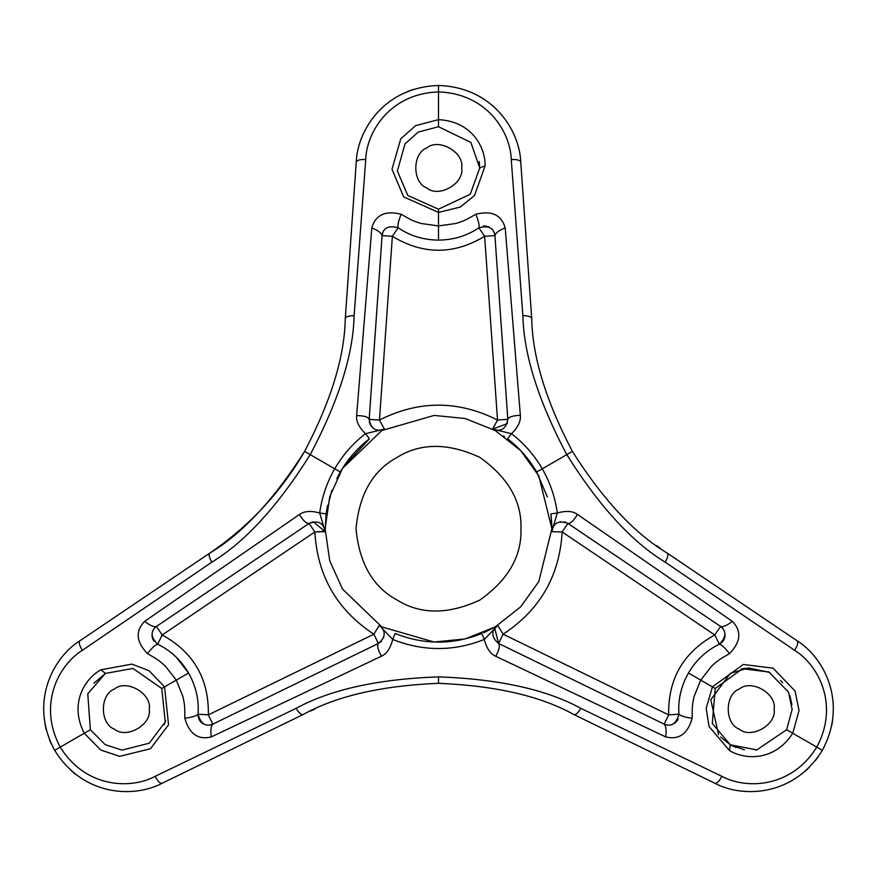 <?xml version="1.0" encoding="UTF-8"?>
<svg xmlns="http://www.w3.org/2000/svg" width="877" height="877" viewBox="0 0 877 877"><rect width="100%" height="100%" fill="white"/><g stroke="black" fill="none" stroke-linecap="round" stroke-linejoin="round"><path stroke-width="1.32" d="M331.769 490.451L326.101 513.856L325.159 531.681L314.854 531.944C317.375 575.937 337.053 610.008 373.876 634.192L379.27 625.4C386.121 631.166 385.836 637.184 378.393 643.455C385.836 637.184 386.121 631.166 379.27 625.4L392.721 639.454L395.154 633.49L392.721 639.454C423.24 651.556 453.76 651.556 484.279 639.454L481.846 633.49C452.949 644.957 424.051 644.957 395.154 633.49C424.051 644.957 452.949 644.957 481.846 633.49L484.279 639.454L497.73 625.4L503.124 634.192C539.947 610.008 559.625 575.937 562.146 531.944L551.841 531.681L557.29 513.001L550.899 513.856L551.885 528.721L538.796 581.594L520.642 606.873L495.187 626.912L465.106 638.938L434.137 642.019L381.813 626.912L342.556 589.147L329.741 560.787L325.115 528.721L329.741 496.656L342.556 468.296L381.813 430.53L434.137 415.424L465.106 418.504L495.187 430.53L520.642 450.57L538.796 475.849L551.885 528.721L553.19 525.937L551.885 528.721L538.796 475.849L520.642 450.57L495.187 430.53L465.106 418.504L434.137 415.424L381.813 430.53L342.556 468.296L329.741 496.656L325.115 528.721L329.741 560.787L342.556 589.147L381.813 626.912L434.137 642.019L465.106 638.938L495.187 626.912L520.642 606.873L538.796 581.594L551.885 528.721M483.655 632.723L484.608 632.295M551.841 525.52L551.118 515.544M547.281 496.755L536.691 472.023C529.171 459.055 519.458 447.972 507.575 438.807C519.458 447.972 529.171 459.055 536.691 472.023L547.336 496.941M504.396 436.45L503.595 435.88M550.899 513.856L557.29 513.001C555.185 497.292 550.175 482.558 542.271 468.8C534.312 455.086 524.062 443.378 511.51 433.698L492.611 429.083L497.533 420.028C458.178 400.208 418.822 400.208 379.467 420.028L384.389 429.083L365.49 433.698L369.425 438.807L343.729 466.476M520.96 528.721C521.859 556.237 508.112 580.037 479.73 600.131C448.136 614.667 420.653 614.667 397.27 600.131C372.988 587.151 359.252 563.352 356.04 528.721C359.252 494.091 372.988 470.28 397.27 457.312C420.653 442.764 448.136 442.764 479.73 457.312C508.112 477.395 521.859 501.205 520.96 528.721C521.859 501.205 508.112 477.395 479.73 457.312C448.136 442.764 420.653 442.764 397.27 457.312C372.988 470.28 359.252 494.091 356.04 528.721C359.252 563.352 372.988 587.151 397.27 600.131C420.653 614.667 448.136 614.667 479.73 600.131C508.112 580.037 521.859 556.237 520.96 528.721M542.271 468.8L536.691 472.023L542.271 468.8C550.175 482.558 555.185 497.292 557.29 513.001L551.841 531.681C553.409 522.856 558.77 520.094 567.912 523.405C558.77 520.094 553.409 522.856 551.841 531.681L562.146 531.944L567.912 523.405C570.467 523.777 573.624 520.774 577.395 514.382C572.834 511.006 566.125 510.546 557.29 513.001C566.125 510.546 572.834 511.006 577.395 514.382L732.394 621.376C741.789 631.133 740.835 641.876 729.532 653.606C717.046 660.798 718.099 660.567 711.707 666.071L700.712 680.103L712.431 686.877L743.29 664.47L773.086 668.175L795.055 691.032L799.035 710.469L792.764 733.26L816.761 747.105C839.738 704.33 817.879 664.634 794.617 650.306L665.204 562.179C631.769 541.822 598.969 505.974 566.816 454.637L542.271 468.8L566.816 454.637C538.434 401.118 523.788 354.79 522.878 315.665L511.258 159.515C510.48 132.208 487.042 93.433 438.5 91.942L438.5 119.645C472.758 121.421 485.529 148.432 485.124 165.819L474.534 195.494L460.25 207.071L438.5 212.409L438.5 225.937L456.172 223.438C464.13 220.653 463.396 221.442 475.86 214.229C491.668 210.316 501.447 214.854 505.196 227.867L520.346 415.314C520.96 421.223 518.011 427.351 511.51 433.698L507.575 438.807L511.51 433.698C524.062 443.378 534.312 455.086 542.271 468.8M492.611 429.083C500.997 432.164 506.062 428.908 507.816 419.305L507.158 423.69L492.611 429.083L511.51 433.698C518.011 427.351 520.96 421.223 520.346 415.314C512.935 415.599 508.759 416.926 507.816 419.305L494.913 235.584L507.816 419.305L497.533 420.028L492.611 429.083M497.73 625.4C490.868 631.111 491.153 637.13 498.607 643.455L503.124 634.192L497.73 625.4L484.279 639.454C486.527 648.267 490.364 653.88 495.79 656.303C499.243 649.747 500.186 645.461 498.607 643.455L664.152 724.139L668.669 714.876C667.967 678.951 683.347 652.324 714.799 634.97L562.146 531.944C559.625 575.937 539.947 610.008 503.124 634.192L668.669 714.876L503.124 634.192L498.607 643.455L494.716 628.217L497.391 625.619M340.309 472.023L334.729 468.8C342.688 455.086 352.938 443.378 365.49 433.698C358.945 427.274 355.996 421.245 356.632 415.599C364.054 415.676 368.241 416.904 369.184 419.305L379.467 420.028L392.37 236.308L382.087 235.584L369.184 419.305C368.241 416.904 364.054 415.676 356.632 415.599C355.996 421.245 358.945 427.274 365.49 433.698C352.938 443.378 342.688 455.086 334.729 468.8L340.309 472.023C347.829 459.055 357.542 447.972 369.425 438.807L365.49 433.698L384.389 429.083C375.959 432.131 370.894 428.875 369.184 419.305C370.894 428.875 375.959 432.131 384.389 429.083L379.467 420.028C418.822 400.208 458.178 400.208 497.533 420.028L484.63 236.308C453.88 254.878 423.12 254.878 392.37 236.308L379.467 420.028L369.173 419.513M496.02 626.43L484.871 632.185M369.184 419.305L382.087 235.584C381.473 233.03 378.042 230.454 371.804 227.867L356.632 415.599L371.804 227.867C375.553 214.854 385.332 210.316 401.14 214.229C413.615 221.453 412.881 220.653 420.85 223.449L438.5 225.937L438.5 212.409L403.661 196.886L391.986 169.228L400.789 138.774L415.632 125.619L438.5 119.645L438.5 91.942C389.958 93.433 366.509 132.208 365.742 159.515L354.122 315.665C353.212 354.79 338.566 401.118 310.184 454.637L334.729 468.8C326.825 482.558 321.815 497.292 319.71 513.001L326.101 513.856L327.472 505.755M336.757 478.667L340.144 472.319M326.101 513.856L319.71 513.001L325.159 531.681C323.635 522.867 318.285 520.116 309.088 523.405L313.221 521.771L325.159 531.681L319.71 513.001C321.815 497.292 326.825 482.558 334.729 468.8L310.184 454.637C278.02 505.974 245.231 541.822 211.806 562.179L82.383 650.306C59.11 664.634 37.262 704.33 60.239 747.105C85.803 788.401 131.101 789.322 155.141 776.331L296.174 708.32C330.519 689.541 377.965 679.061 438.5 676.88C499.046 679.061 546.481 689.541 580.815 708.32L721.859 776.331C745.899 789.322 791.197 788.401 816.761 747.105L792.764 733.26C774.095 762.036 744.321 759.592 729.467 750.548L709.065 726.54L706.182 708.375L712.431 686.877L700.712 680.103L694.047 696.656C692.479 704.944 692.161 703.913 692.172 718.318C687.667 733.961 678.842 740.166 665.698 736.91L495.79 656.303C490.364 653.88 486.527 648.267 484.279 639.454C453.76 651.556 423.24 651.556 392.721 639.454C390.418 648.333 386.669 653.913 381.473 656.182L211.302 736.91C198.158 740.166 189.333 733.961 184.828 718.318C184.839 703.913 184.521 704.933 182.953 696.645L176.288 680.103L164.569 686.877L168.548 724.808L150.438 748.75L119.656 756.347L100.833 750.076L84.236 733.26L60.239 747.105L84.236 733.26C68.636 702.696 85.65 678.129 100.91 669.787L131.901 664.119L149.068 670.708L164.569 686.877L176.288 680.103L165.282 666.06C158.89 660.556 159.943 660.798 147.468 653.606C136.165 641.876 135.211 631.133 144.606 621.387L299.364 514.536C304.176 511.061 310.951 510.546 319.71 513.001C310.951 510.546 304.176 511.061 299.364 514.536C303.31 520.817 306.555 523.766 309.088 523.405L314.854 531.944L325.137 531.276M567.912 523.405L562.146 531.944L714.799 634.97L720.565 626.43C726.715 631.254 726.299 637.184 719.315 644.244C721.409 644.551 724.808 647.675 729.532 653.606C740.835 641.876 741.789 631.133 732.394 621.376C727.033 625.487 723.087 627.176 720.565 626.43C723.087 627.176 727.033 625.487 732.394 621.376L577.395 514.382C573.624 520.774 570.467 523.777 567.912 523.405L720.565 626.43L567.737 523.284M565.797 522.308L564.393 521.881M560.655 521.749L560.107 521.837M369.239 421.289L369.634 423.109M369.973 424.019L370.434 424.983M371.388 426.419L371.881 427M381.473 656.182C386.669 653.913 390.418 648.333 392.721 639.454L379.27 625.4L373.876 634.192L378.393 643.455C376.803 645.472 377.823 649.714 381.473 656.182C377.823 649.714 376.803 645.472 378.393 643.455L212.848 724.139L378.393 643.455L373.876 634.192C337.053 610.008 317.375 575.937 314.854 531.944L162.201 634.97C193.653 652.324 209.033 678.951 208.331 714.876L373.876 634.192L208.331 714.876L212.848 724.139C210.94 725.959 210.425 730.212 211.302 736.91L381.473 656.182M380.399 642.172L381.473 641.153M383.457 637.996L383.72 637.272M309.088 523.405L156.435 626.43L309.088 523.405C306.555 523.766 303.31 520.817 299.364 514.536L144.606 621.387C149.967 625.487 153.913 627.176 156.435 626.43L156.435 626.43C153.913 627.176 149.967 625.487 144.606 621.387C135.211 631.133 136.165 641.876 147.468 653.606C152.192 647.675 155.591 644.551 157.685 644.244C150.701 637.184 150.285 631.254 156.435 626.43L162.201 634.97L314.854 531.944L309.088 523.405M817.342 757.98L816.619 758.934M808.868 767.77L804.757 771.563M747.84 791.503L744.496 791.306M50.537 742.172L50.066 741.076M46.295 729.949L45.056 724.479M719.315 644.244L720.149 643.795L719.315 644.244C706.478 650.383 696.195 659.975 688.445 673.021L700.712 680.103L711.707 666.071C718.099 660.567 717.046 660.798 729.532 653.606C724.808 647.675 721.409 644.551 719.315 644.244C726.299 637.184 726.715 631.254 720.565 626.43L714.799 634.97C683.347 652.324 667.967 678.951 668.669 714.876L678.951 714.152C676.331 723.722 671.409 727.055 664.152 724.139L498.607 643.455C500.186 645.461 499.243 649.747 495.79 656.303L665.698 736.91C666.575 730.212 666.06 725.959 664.152 724.139C671.409 727.055 676.331 723.722 678.951 714.152C680.267 715.807 684.674 717.189 692.172 718.318C684.674 717.189 680.267 715.807 678.951 714.152C677.855 699.967 681.023 686.252 688.445 673.021C681.023 686.252 677.855 699.967 678.951 714.152L668.669 714.876L664.152 724.139C666.06 725.959 666.575 730.212 665.698 736.91C678.842 740.166 687.667 733.961 692.172 718.318C692.161 703.913 692.479 704.944 694.047 696.656L700.712 680.103L688.445 673.021C696.195 659.975 706.478 650.383 719.315 644.244L714.799 634.97L719.315 644.244L721.179 643.071M665.204 562.179C667.825 557.52 668.493 554.505 667.211 553.113C634.586 533.556 602.981 499.66 572.396 451.414L566.816 454.637C598.969 505.974 631.769 541.822 665.204 562.179L794.617 650.306C797.642 645.505 798.465 642.315 797.061 640.747L667.211 553.113C668.493 554.505 667.825 557.52 665.204 562.179M816.761 747.105L822.341 750.328C848.267 702.126 823.492 657.147 797.061 640.747C798.465 642.315 797.642 645.505 794.617 650.306C817.879 664.634 839.738 704.33 816.761 747.105C791.197 788.401 745.899 789.322 721.859 776.331C719.206 781.352 716.86 783.654 714.799 783.227C742.216 797.917 793.564 796.886 822.341 750.328L816.761 747.105M712.431 686.877L715.226 688.489L742.457 668.745L768.866 671.979L788.511 692.139L792.161 709.394L786.636 729.719L792.764 733.26L799.035 710.469L795.055 691.032L773.086 668.175L743.29 664.47L712.431 686.877L706.182 708.375L709.065 726.54L729.467 750.548L730.311 744.803L712.288 723.47L715.226 688.489L712.431 686.877M566.816 454.637L572.396 451.414C545.911 400.8 532.35 356.479 531.725 318.461C531.166 316.652 528.217 315.72 522.878 315.665C523.788 354.79 538.434 401.118 566.816 454.637M522.878 315.665C528.217 315.72 531.166 316.652 531.725 318.461L520.752 162.179C520.105 160.184 516.937 159.296 511.258 159.515L522.878 315.665M505.196 227.867C498.958 230.454 495.527 233.03 494.913 235.584L494.913 235.584C495.527 233.03 498.958 230.454 505.196 227.867C501.447 214.854 491.668 210.316 475.86 214.229C478.634 221.289 479.631 225.795 478.864 227.768C488.456 225.246 493.806 227.856 494.913 235.584L484.63 236.308L497.533 420.028L507.816 419.305C508.759 416.926 512.935 415.599 520.346 415.314L505.196 227.867M511.258 159.515C516.937 159.296 520.105 160.184 520.752 162.179C519.776 131.09 493.203 87.141 438.5 85.497L438.5 91.942C487.042 93.433 510.48 132.208 511.258 159.515M438.5 225.937L438.5 240.112C453.672 239.925 467.123 235.803 478.864 227.768C479.631 225.795 478.634 221.289 475.86 214.229C463.396 221.442 464.13 220.653 456.172 223.438L438.5 225.937L420.85 223.449C412.881 220.653 413.615 221.453 401.14 214.229C385.332 210.316 375.553 214.854 371.804 227.867C378.042 230.454 381.473 233.03 382.087 235.584C383.194 227.856 388.544 225.246 398.136 227.768L392.37 236.308C423.12 254.878 453.88 254.878 484.63 236.308L478.864 227.768C467.123 235.803 453.672 239.925 438.5 240.112L438.5 225.937M438.5 119.645L438.5 126.726L470.872 142.425L479.73 167.956L485.124 165.819C485.529 148.432 472.758 121.421 438.5 119.645L415.632 125.619L400.789 138.774L391.986 169.228L403.661 196.886L438.5 212.409L460.25 207.071L474.534 195.494L485.124 165.819L479.73 167.956L470.269 194.234L438.5 209.186L438.5 212.409L438.5 209.186L407.794 195.472L397.38 170.982L405.021 143.894L418.143 132.109L438.5 126.726L438.5 119.645M722.188 627.789L722.955 628.677M494.913 235.584L494.913 235.584C493.806 227.856 488.456 225.246 478.864 227.768L484.63 236.308L494.913 235.584L494.749 234.367M398.136 227.768C388.544 225.246 383.194 227.856 382.087 235.584L392.37 236.308L398.136 227.768C397.358 225.795 398.366 221.289 401.14 214.229C398.366 221.289 397.358 225.795 398.136 227.768C409.877 235.803 423.328 239.925 438.5 240.112C423.328 239.925 409.877 235.803 398.136 227.768L397.336 227.275L398.136 227.768M382.438 233.556L382.832 232.394M211.302 736.91C210.425 730.212 210.94 725.959 212.848 724.139C205.602 727.055 200.669 723.722 198.049 714.152C196.733 715.807 192.326 717.189 184.828 718.318C189.333 733.961 198.158 740.166 211.302 736.91M198.049 714.152L198.027 715.095L198.049 714.152C199.145 699.967 195.977 686.252 188.555 673.021L176.288 680.103L182.953 696.645C184.521 704.933 184.839 703.913 184.828 718.318C192.326 717.189 196.733 715.807 198.049 714.152C200.669 723.722 205.602 727.055 212.848 724.139L208.331 714.876C209.033 678.951 193.653 652.324 162.201 634.97L157.685 644.244C155.591 644.551 152.192 647.675 147.468 653.606C159.943 660.798 158.89 660.556 165.282 666.06L176.288 680.103L188.555 673.021C180.805 659.975 170.522 650.383 157.685 644.244C170.522 650.383 180.805 659.975 188.555 673.021C195.977 686.252 199.145 699.967 198.049 714.152L208.331 714.876L198.049 714.152L198.125 716.345M164.569 686.877L161.774 688.489L165.249 721.935L149.254 743.203L121.969 750.12L105.196 744.65L90.364 729.719L84.236 733.26L100.833 750.076L119.656 756.347L150.438 748.75L168.548 724.808L164.569 686.877L149.068 670.708L131.901 664.119L100.91 669.787L105.459 673.393L132.942 668.449L161.774 688.489L164.569 686.877M60.239 747.105L54.659 750.328C83.436 796.886 134.784 797.917 162.201 783.227C160.14 783.654 157.794 781.352 155.141 776.331C131.101 789.322 85.803 788.401 60.239 747.105C37.262 704.33 59.11 664.634 82.383 650.306L211.806 562.179C245.231 541.822 278.02 505.974 310.184 454.637C338.566 401.118 353.212 354.79 354.122 315.665C348.783 315.72 345.834 316.652 345.275 318.461C344.65 356.49 331.089 400.8 304.604 451.414L310.184 454.637L304.604 451.414C274.019 499.66 242.414 533.567 209.789 553.113C208.518 554.505 209.186 557.52 211.806 562.179C209.186 557.52 208.518 554.505 209.789 553.113L79.939 640.747C78.535 642.315 79.358 645.505 82.383 650.306C79.358 645.505 78.535 642.315 79.939 640.747C53.508 657.147 28.733 702.126 54.659 750.328L60.239 747.105M792.764 733.26L786.636 729.719L756.851 749.901L730.311 744.803L729.467 750.548C744.321 759.592 774.095 762.036 792.764 733.26M155.141 776.331C157.794 781.352 160.14 783.654 162.201 783.227L303.025 714.591C301.184 715.007 298.893 712.913 296.174 708.32L155.141 776.331M296.174 708.32C298.893 712.913 301.184 715.007 303.025 714.591C336.264 696.108 381.429 685.693 438.5 683.326L438.5 676.88C377.965 679.061 330.519 689.541 296.174 708.32M438.5 676.88L438.5 683.326C495.582 685.693 540.736 696.108 573.975 714.591C575.816 715.007 578.096 712.913 580.815 708.32C546.481 689.541 499.046 679.061 438.5 676.88M580.815 708.32C578.096 712.913 575.816 715.007 573.975 714.591L714.799 783.227C716.86 783.654 719.206 781.352 721.859 776.331L580.815 708.32M365.742 159.515C360.063 159.296 356.895 160.184 356.248 162.179L345.275 318.461C345.834 316.652 348.783 315.72 354.122 315.665L365.742 159.515C366.509 132.208 389.958 93.433 438.5 91.942L438.5 85.497C383.797 87.141 357.224 131.09 356.248 162.179C356.895 160.184 360.063 159.296 365.742 159.515M84.236 733.26L90.364 729.719L87.777 693.828L105.459 673.393L100.91 669.787C85.65 678.129 68.636 702.696 84.236 733.26M210.853 724.862L209.713 725.093M156.435 626.43L156.435 626.43C150.285 631.254 150.701 637.184 157.685 644.244L162.201 634.97L156.435 626.43L155.459 627.176M520.752 162.179L531.725 318.461C532.35 356.479 545.911 400.8 572.396 451.414C602.981 499.66 634.586 533.556 667.211 553.113L797.061 640.747C823.492 657.147 848.267 702.126 822.341 750.328C793.564 796.886 742.216 797.917 714.799 783.227L573.975 714.591C540.736 696.108 495.582 685.693 438.5 683.326C381.429 685.693 336.264 696.108 303.025 714.591L162.201 783.227C134.784 797.917 83.436 796.886 54.659 750.328C28.733 702.126 53.508 657.147 79.939 640.747L209.789 553.113C242.414 533.567 274.019 499.66 304.604 451.414C331.089 400.8 344.65 356.49 345.275 318.461L356.248 162.179C357.224 131.09 383.797 87.141 438.5 85.497C493.203 87.141 519.776 131.09 520.752 162.179M660.337 548.333L656.654 545.669M483.589 98.915L481.374 97.522M412.859 89.586L407.849 91.405M304.604 451.414C280.706 492.501 249.101 526.397 209.789 553.113M815.347 760.567L818.427 756.467M831.637 725.992L832.547 720.828M310.59 711.028L314.744 709.175M49.287 739.158L51.326 743.915M71.015 770.488L75.104 773.92M739.333 729.182C751.348 739.333 776.901 724.577 774.117 709.098C776.901 693.619 751.348 678.864 739.333 689.015C724.534 694.343 724.534 723.854 739.333 729.182C724.534 723.854 724.534 694.343 739.333 689.015C751.348 678.864 776.901 693.619 774.117 709.098C776.901 724.577 751.348 739.333 739.333 729.182M114.481 689.015C99.682 694.343 99.682 723.854 114.481 729.182C126.485 739.333 152.05 724.577 149.265 709.098C152.05 693.619 126.485 678.864 114.481 689.015C126.485 678.864 152.05 693.619 149.265 709.098C152.05 724.577 126.485 739.333 114.481 729.182C99.682 723.854 99.682 694.343 114.481 689.015M461.697 167.956C464.481 152.477 438.917 137.722 426.902 147.873C412.113 153.201 412.113 182.712 426.902 188.04C438.917 198.191 464.481 183.436 461.697 167.956C464.481 183.436 438.917 198.191 426.902 188.04C412.113 182.712 412.113 153.201 426.902 147.873C438.917 137.722 464.481 152.477 461.697 167.956M736.154 747.588L730.311 744.803L756.851 749.901L786.636 729.719L792.161 709.394L788.511 692.139L768.866 671.979L742.457 668.745L715.226 688.489L712.288 723.47L730.311 744.803L720.609 737.042M718.581 734.663L710.776 699.747L730.311 673.393L748.476 667.945L769.885 672.484M780.486 680.355L782.668 682.777M789.826 695.439L791.898 704.494M756.38 749.967L755.59 750.065M479.73 167.956L470.872 142.425L438.5 126.726L418.143 132.109L405.021 143.894L397.38 170.982L407.794 195.472L438.5 209.186L470.269 194.234L479.73 167.956L479.226 161.511M722.122 642.227L723.459 640.572M723.481 640.528L724.457 638.577M724.49 638.489L724.994 636.527M725.016 636.34L725.093 634.499M722.703 628.36L720.565 626.43M494.727 234.258L494.475 233.26M494.42 233.096L493.751 231.506M493.729 231.473L492.984 230.267M492.896 230.147L491.548 228.667M488.993 226.968L485.474 226.036M485.343 226.025L483.37 226.08M664.152 724.139L665.281 724.61M665.402 724.643L666.367 724.917M666.553 724.961L668.274 725.169M668.307 725.18L669.721 725.126M669.875 725.115L671.837 724.687M674.61 723.306L677.143 720.741M677.219 720.631L678.162 718.899M194.179 685.288L191.975 679.719M188.555 673.021L176.474 657.465M175.334 656.38L173.767 654.966M105.459 673.393L87.777 693.828L90.364 729.719L105.196 744.65L121.969 750.12L149.254 743.203L165.249 721.935L161.774 688.489L132.942 668.449L105.459 673.393L93.982 683.216M198.388 717.594L199.156 719.568M199.2 719.655L200.384 721.431M200.438 721.508L201.896 722.922M202.039 723.043L203.453 723.953M210.107 725.027L212.848 724.139M155.372 627.252L154.659 627.954M154.516 628.096L153.475 629.478M153.464 629.511L152.127 632.81M151.929 635.869L152.883 639.377M152.938 639.497L153.979 641.186M730.311 744.803L744.42 749.813M745.45 668.23L740.999 669.085M164.196 724.797L165.687 720.51"/></g></svg>
